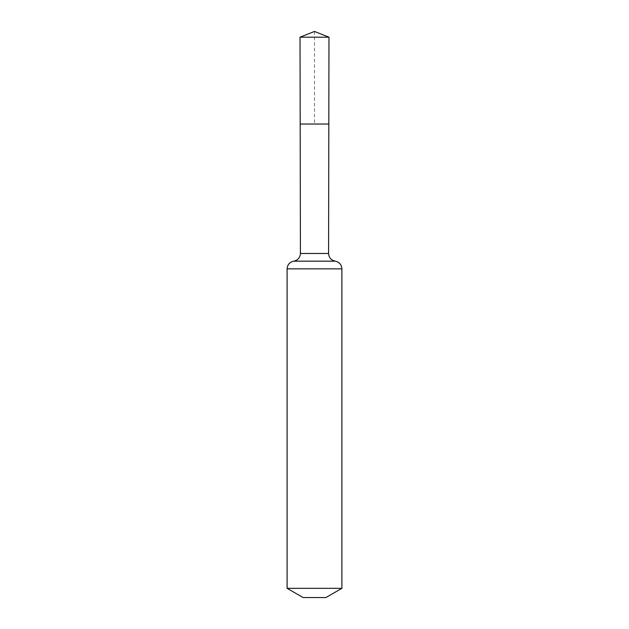 <?xml version="1.0" encoding="UTF-8"?>
<svg xmlns="http://www.w3.org/2000/svg" width="629" height="629" viewBox="0 0 629 629"><rect width="100%" height="100%" fill="white"/><g stroke="black" fill="none" stroke-linecap="round" stroke-linejoin="round"><path stroke-width="0.47" stroke-dasharray="3.15 2.36" d="M300.182 124.031L328.818 124.031L300.182 124.031M325.916 597.55L303.084 597.55M341.893 588.327L287.107 588.327M300.025 37.182L328.975 37.182M314.5 31.45L314.5 124.031M328.582 253.471L300.418 253.471M341.893 268.85L287.107 268.85M335.233 261.169L293.767 261.169"/><path stroke-width="0.94" d="M328.582 253.471L328.818 124.031L300.182 124.031L300.025 37.182L328.975 37.182L328.818 124.031L300.182 124.031L300.418 253.471L328.582 253.471C328.896 257.678 331.113 260.249 335.233 261.169C339.353 262.081 341.571 264.644 341.893 268.85L341.893 588.327L325.916 597.55L303.084 597.55L287.107 588.327L341.893 588.327M314.5 124.031L328.818 124.031L328.975 37.182L314.5 31.45L300.025 37.182M287.107 588.327L287.107 268.85L341.893 268.85M287.107 268.85C287.429 264.644 289.647 262.081 293.767 261.169L335.233 261.169M293.767 261.169C297.887 260.249 300.104 257.678 300.418 253.471M314.5 31.45L328.975 37.182"/></g></svg>
